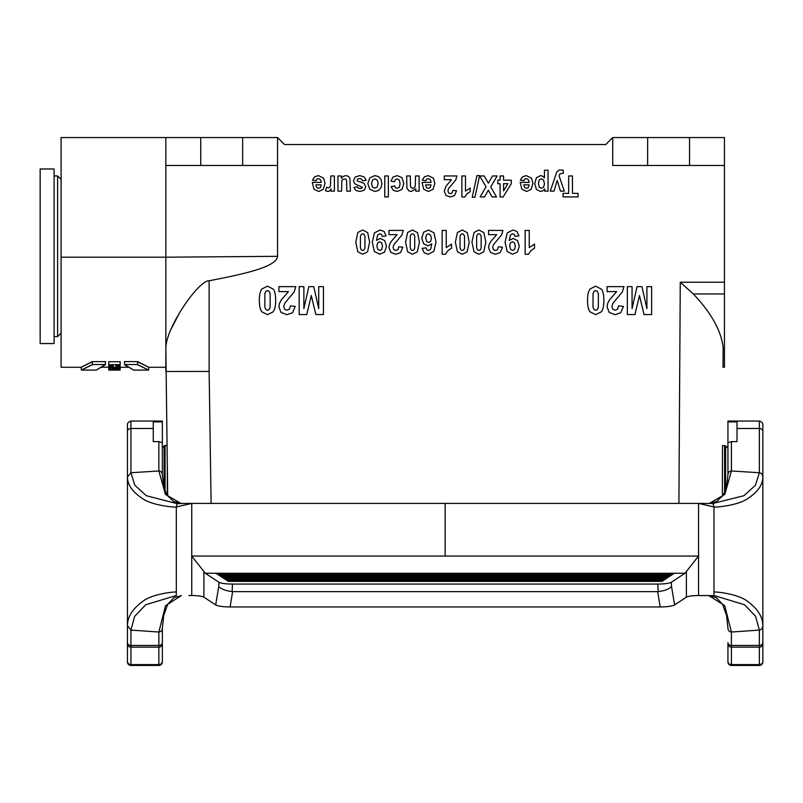 <?xml version="1.0" encoding="UTF-8"?>
<svg xmlns="http://www.w3.org/2000/svg" width="803" height="803" viewBox="0 0 803 803"><rect width="100%" height="100%" fill="white"/><g stroke="black" fill="none" stroke-linecap="round" stroke-linejoin="round"><path stroke-width="1.2" d="M712.321 595.615L698.54 595.565M711.167 503.481L698.54 503.401L713.967 506.974L713.967 595.615L712.241 595.615M712.231 503.481L713.305 504.234L713.967 506.974C713.114 507.606 738.579 505.89 748.537 498.031C757.982 491.677 762.75 484.681 762.85 477.062L762.85 625.577C762.619 628.257 761.465 629.763 759.357 630.084L731.423 632.041C729.325 631.841 728.17 630.596 727.95 628.317L727.95 628.317M727.94 628.187L726.534 615.389L722.58 604.328L716.366 597.673L708.838 595.605L724.718 605.623L731.423 632.041L731.423 665.446L759.357 665.446A3.493 3.493 89.1 0 0 762.85 661.953L762.85 644.498L762.85 661.953M723.523 494.367L722.409 494.367L722.409 469.926C722.309 484.841 722.309 484.841 722.409 469.926L722.549 445.494L725.611 445.896L727.94 448.225L727.94 421.053L759.357 421.053C764.014 422.358 762.699 426.062 762.85 424.546L762.85 477.062C762.599 474.453 761.435 473.007 759.357 472.726L759.357 421.053M727.94 421.896L737.013 421.896L737.013 441.61L731.433 441.61L731.433 470.98L759.357 472.726L755.452 485.253L743.909 495.722L712.522 503.541M727.94 442.724L727.94 474.794L727.94 442.724L731.433 441.61M727.94 644.498L727.94 661.953A3.493 3.493 -90.3 0 0 731.423 665.446M762.85 625.577L762.85 661.321L762.85 625.577C762.75 617.105 757.982 609.296 748.537 602.15C738.579 593.347 713.114 591.42 713.967 592.122M762.85 424.546L762.85 477.062M727.94 474.714L726.705 485.333L724.416 492.61L722.58 495.863L716.597 501.534L709.28 503.471L724.848 494.387L731.433 470.98C729.254 471.15 728.09 472.445 727.94 474.874L727.95 474.583M702.183 595.585L701.431 595.585M177.694 503.561L191.746 503.401L178.055 503.481L176.981 504.224L176.309 506.974L176.309 595.615M162.347 644.498L162.347 661.321A3.493 3.282 0 0 1 158.853 664.603L130.919 664.603L130.919 647.138L158.853 647.138L158.853 665.446L130.919 665.446A3.493 3.493 -90.3 0 1 127.436 661.953L127.436 625.577L127.436 661.953L127.436 625.577L130.919 630.084L158.853 632.041C161.112 631.73 162.276 630.395 162.347 628.026L162.336 628.317M164.103 487.562L164.103 445.896L162.347 447.652L162.347 421.886L153.273 421.886L153.273 441.61L158.853 441.61L158.853 470.98L130.919 472.726L127.436 477.062L127.436 424.546L127.436 661.953A3.493 3.493 -90.2 0 0 130.919 665.446L130.919 664.603A3.493 3.282 180 0 1 127.436 661.321M162.347 442.724L162.347 474.794L162.347 442.724L158.853 441.61M162.347 421.886L162.347 421.053L130.919 421.053C126.272 422.358 127.587 426.062 127.436 424.546L127.436 424.546M158.853 665.446A3.493 3.493 89.9 0 0 162.347 661.953L162.347 628.107M181.006 503.461L173.689 501.534L167.707 495.863L165.86 492.61L163.571 485.333L162.347 474.874C162.246 472.555 161.082 471.251 158.853 470.98L165.438 494.387L180.996 503.461M191.736 595.525L188.946 595.545M713.967 595.615L698.54 595.535L698.54 503.401L445.143 503.401L445.143 556.067L191.746 556.067L191.746 503.401L176.309 506.974C177.172 507.606 151.697 505.88 141.75 498.031C132.304 491.677 127.526 484.681 127.436 477.062M673.918 573.723L216.368 573.723L673.918 573.723M662.314 581.362L227.972 581.362L662.314 581.362M663.599 580.519L226.677 580.509L663.599 580.519M664.894 579.666L225.392 579.666L664.894 579.666M666.179 578.812L224.097 578.812L666.179 578.812M667.474 577.969L222.812 577.969L667.474 577.969M668.758 577.116L221.528 577.116L668.758 577.116M670.043 576.273L220.233 576.273L670.043 576.273M671.338 575.42L218.948 575.42L671.338 575.42M672.623 574.577L217.653 574.577L672.623 574.577M698.54 595.535C692.397 595.595 688.352 596.147 686.384 597.171L674.61 604.92L671.529 586.541C669.019 589.151 664.563 590.837 658.169 591.6L657.808 584.072C664.663 584.002 669.17 583.4 671.328 582.265L685.019 573.262L205.267 573.252L218.948 582.265C221.116 583.39 225.623 583.992 232.468 584.072L232.117 591.6L232.629 591.64L230.059 606.968C222.893 606.877 218.095 606.195 215.676 604.92L203.892 597.171C201.934 596.147 197.879 595.595 191.746 595.525L191.746 556.077L203.892 571.505L203.892 597.171M657.808 584.072L232.468 584.072M685.019 573.262L686.384 571.505L686.384 597.171M674.61 604.92C672.181 606.195 667.383 606.877 660.227 606.968L657.657 591.64L658.169 591.6M660.227 606.968L230.059 606.968M657.657 591.64L232.629 591.64M215.676 604.92L218.747 586.541C221.026 589.031 225.482 590.727 232.117 591.6M205.267 573.252L203.892 571.505M191.746 503.401L445.143 503.401L191.746 503.401M445.143 556.067L698.53 556.067L686.384 571.505M61.098 257.201L165.84 257.201L165.84 347.629C166.673 326.128 198.903 280.177 209.131 280.769C241.562 274.485 276.784 267.258 277.557 256.318L277.557 137.554L61.098 137.554L61.098 367.282L81.244 367.282L81.334 370.073L96.38 370.083L100.967 367.282M724.447 282.214L724.447 367.282L723.031 367.282L723.152 347.629C721.224 330.816 711.287 312.929 693.34 293.968L680.261 282.214L724.447 282.214L724.447 137.554L612.719 137.554L612.719 165.488L689.536 165.488L689.536 137.554M167.305 469.926L167.305 494.367L166.763 494.367M108.796 367.262L108.696 363.669L108.796 367.262L120.119 367.262L120.119 366.559L115.923 366.559L115.923 365.556L120.119 365.556L120.119 364.652L108.796 364.652L108.796 365.556L113.333 365.556L113.333 366.559L108.796 366.559M108.796 365.556L108.696 361.721L120.219 361.721L120.119 365.556M120.119 366.559L120.119 367.262M108.796 369.35L108.696 366.148L108.796 369.35A1112.055 1054.991 -90.1 0 0 120.119 368.848L120.119 368.306L108.796 367.563L108.796 368.145L110.673 368.266L110.673 368.878L108.796 368.968M108.796 368.145L108.796 367.563M120.119 368.306L120.119 368.848M137.584 361.772C152.269 369.029 152.269 368.978 137.584 361.601L124.405 361.601L124.575 364.542L137.524 364.542L148.595 370.073L137.524 364.703M92.355 361.601L92.405 364.542L105.354 364.542L105.524 361.601L92.355 361.601C77.66 368.978 77.66 369.029 92.355 361.772M100.787 367.282L108.696 367.112L108.796 370.053A568.313 508.319 -90.1 0 0 113.544 369.972L120.119 369.49L112.982 369.771A566.396 506.603 90.1 0 1 108.796 369.912M117.519 370.083L120.119 370.083L120.219 367.262L120.119 370.083L108.796 370.073L108.696 367.282L108.796 370.053M120.119 369.49L120.219 367.071M170.407 330.324L178.758 314.385M722.549 445.494L722.409 481.971M128.952 367.282L133.559 370.083L148.595 370.083L148.696 367.282L165.84 367.282L165.84 371.478L165.84 347.629L167.686 495.832M277.557 137.554L284.543 144.54L605.743 144.54L612.719 137.554M277.557 256.318L165.84 257.201L165.84 137.554L165.84 165.488L242.647 165.488L242.647 137.554M165.84 367.282L165.84 371.478L209.131 371.458L211.099 503.401M724.447 165.488L689.536 165.488M277.557 165.488L242.647 165.488M115.963 365.556L115.923 366.559M120.219 361.721L120.119 364.652M108.696 361.721L108.796 364.652M113.293 365.556L113.333 366.559M110.653 368.266L110.673 368.878M92.405 364.703L81.334 370.073L92.405 364.542M105.354 364.542C93.028 372.05 93.028 372.1 105.354 364.703M124.575 364.703C136.901 372.09 136.901 372.04 124.575 364.542M137.584 361.601L137.524 364.542M114.98 369.812L117.419 369.761L114.98 369.761M116.023 368.587L112.53 368.396L116.023 368.587M61.098 179.45L57.605 175.957L57.605 336.557L61.098 333.074M54.112 175.957L57.605 175.957M54.112 168.981L54.112 343.543L40.15 343.543L40.15 168.981L54.112 168.981M609.216 312.447L607.088 306.907L607.7 303.313L609.628 299.74L616.654 291.609L607.088 291.609L607.088 286.631L623.981 286.631L622.335 291.981L612.92 303.243L611.926 306.525L612.789 309.275L615.188 310.239L617.587 309.225L618.611 305.873L623.419 306.415L620.719 312.758L615.058 314.676L609.216 312.447M593.066 293.436L593.015 307.158L594.14 309.617L595.685 310.239L597.251 309.617L598.305 307.398L598.365 293.647L597.241 291.208L595.685 290.596L594.13 291.208L593.066 293.436M595.685 314.676L589.974 311.785C588.348 309.486 587.525 305.702 587.525 300.412C587.525 295.123 588.348 291.328 589.994 289.01L595.685 286.159L601.598 289.291C603.103 291.389 603.846 295.113 603.856 300.463C603.856 305.722 603.033 309.506 601.387 311.815L595.685 314.676M560.032 173.819L559.109 175.917L564.308 191.134L560.454 191.134L557.192 180.364L554.01 191.134L550.266 191.134L556.85 171.862L559.219 170.045L563.114 170.045L563.425 173.187L560.032 173.819M541.332 178.808L539.245 179.922L538.401 183.606L539.265 187.149L541.403 188.303L543.601 187.169L544.474 183.807L543.561 180.033L541.332 178.808M540.419 191.475L536.384 189.408L534.728 183.636L536.394 177.724L540.449 175.616L542.507 176.118L544.434 177.834L544.434 170.186L548.047 170.186L548.047 191.134L544.685 191.134L544.685 188.906L542.908 190.763L540.419 191.475M531.044 250.466L528.464 254.26L525.142 254.26L525.142 230.421L529.237 230.421L529.237 247.575L534.527 244.122L534.527 248.257L531.044 250.466M528.384 187.45L529.147 184.851L523.737 184.851L524.55 187.5L526.437 188.404L528.384 187.45M526.648 191.475L521.84 189.237L520.153 182.391L529.207 182.391L528.334 179.611L526.246 178.617L524.821 179.129L523.947 180.785L520.344 180.123L522.542 176.77L526.286 175.616L531.566 178.206L532.911 183.435L531.144 189.337L526.648 191.475M512.465 241.773L510.467 242.817L509.664 245.859L510.578 249.271L512.675 250.486L514.562 249.492L515.315 246.23L514.502 242.847L512.465 241.773M512.485 254.26L507.155 251.469L505.067 242.275L507.245 232.88L512.896 230.009L516.951 231.485L518.929 235.911L514.974 236.403L514.211 234.406L512.595 233.753L510.437 235.058L509.293 240.428L513.157 238.441L517.513 240.599L519.34 246.23L517.403 252.052L512.485 254.26M490.392 252.363L488.585 247.655L489.107 244.594L490.743 241.573L496.716 234.647L488.585 234.647L488.585 230.421L502.949 230.421L501.544 234.968L493.544 244.544L492.691 247.334L493.433 249.673L495.471 250.486L497.509 249.623L498.382 246.782L502.467 247.234L500.169 252.624L495.361 254.26L490.392 252.363M476.661 236.202L476.621 247.876L477.574 249.964L478.889 250.486L480.224 249.964L481.127 248.077L481.168 236.383L480.214 234.305L478.889 233.793L477.574 234.315L476.661 236.202M478.889 254.26L474.041 251.801L471.953 242.135L474.061 232.448L478.889 230.019L483.918 232.679L485.835 242.185L483.737 251.831L478.889 254.26M467.105 193.643L464.827 196.996L461.896 196.996L461.896 175.957L465.499 175.957L465.499 191.094L470.177 188.053L470.177 191.696L467.105 193.643M460.059 236.202L460.019 247.876L460.972 249.964L462.297 250.486L463.622 249.964L464.525 248.077L464.566 236.383L463.612 234.305L462.297 233.793L460.972 234.315L460.059 236.202M462.297 254.26L457.439 251.801L455.361 242.135L457.459 232.448L462.297 230.019L467.326 232.679L469.233 242.185L467.135 251.831L462.297 254.26M450.724 180.805L451.457 179.691L444.28 179.691L444.28 175.957L456.957 175.957L455.723 179.972L448.656 188.424L447.913 190.883L448.556 192.941L450.353 193.664L452.149 192.901L452.922 190.391L456.526 190.793L454.508 195.551L450.262 196.996L445.876 195.32L444.28 191.164L446.187 185.794L450.724 180.805M448.044 250.466L445.464 254.26L442.142 254.26L442.142 230.421L446.237 230.421L446.237 247.575L451.527 244.122L451.527 248.257L448.044 250.466M428.411 233.793L426.513 234.777L425.761 238.019L426.574 241.412L428.611 242.486L430.609 241.462L431.422 238.421L430.508 234.998L428.411 233.793M430.278 187.45L431.04 184.851L425.64 184.851L426.443 187.5L428.33 188.404L430.278 187.45M426.714 179.129L425.841 180.785L422.237 180.123L424.436 176.77L428.18 175.616L433.459 178.206L434.814 183.435L433.038 189.337L428.541 191.475L423.733 189.237L422.047 182.391L431.111 182.391L430.227 179.611L428.15 178.617L426.714 179.129M427.969 245.838L423.582 243.67L421.746 238.069L423.673 232.218L428.611 230.019L433.931 232.81L436.019 241.964L433.851 251.379L428.21 254.26L424.175 252.744L422.137 248.348L426.112 247.866L426.865 249.874L428.451 250.516L430.649 249.231L431.773 243.831L427.969 245.838M410.263 236.202L410.223 247.876L411.176 249.964L412.491 250.486L413.816 249.964L414.719 248.077L414.77 236.383L413.816 234.305L412.491 233.793L411.166 234.315L410.263 236.202M406.88 188.093L406.679 175.957L410.293 175.957L410.524 186.878L412.531 188.404L414.218 187.832L415.241 186.316L415.522 175.957L419.126 175.957L419.126 191.134L415.773 191.134L415.773 188.906L411.277 191.475L409.088 190.994L406.88 188.093M412.491 254.26L407.643 251.801L405.555 242.135L407.653 232.448L412.491 230.019L417.52 232.679L419.437 242.185L417.339 251.831L412.491 254.26M393.219 190.281L391.111 186.647L394.664 185.935L395.488 187.721L397.134 188.314L399.292 187.28L400.095 183.827L399.282 180.002L397.094 178.888L395.397 179.541L394.474 181.779L390.931 181.107L393.048 177.001L397.254 175.616L402.032 177.714L403.809 183.536L402.032 189.388L397.194 191.475L393.219 190.281M390.79 252.363L388.983 247.655L389.505 244.594L391.141 241.573L397.114 234.647L388.983 234.647L388.983 230.421L403.347 230.421L401.942 234.968L393.942 244.544L393.089 247.334L393.831 249.673L395.869 250.486L397.907 249.623L398.78 246.782L402.865 247.234L400.567 252.624L395.759 254.26L390.79 252.363M379.658 241.773L377.671 242.817L376.858 245.859L377.771 249.271L379.879 250.486L381.766 249.492L382.519 246.23L381.696 242.847L379.658 241.773M379.689 254.26L374.349 251.469L372.271 242.275L374.439 232.88L380.1 230.009L384.145 231.485L386.133 235.911L382.168 236.403L381.405 234.406L379.789 233.753L377.631 235.058L376.497 240.428L380.361 238.441L384.707 240.599L386.544 246.23L384.607 252.052L379.689 254.26M374.84 178.888L372.472 180.093L371.508 183.576L372.472 187.009L374.84 188.203L377.219 187.009L378.183 183.546L377.219 180.093L374.84 178.888M381.003 179.33L381.887 183.767L381.003 187.631L378.484 190.492L374.86 191.475L369.771 189.237L367.794 183.596L369.792 177.885L374.83 175.616L378.414 176.56L381.003 179.33M360.457 236.202L360.417 247.876L361.37 249.964L362.695 250.486L364.02 249.964L364.923 248.077L364.964 236.383L364.01 234.305L362.695 233.793L361.37 234.315L360.457 236.202M362.695 254.26L357.837 251.801L355.759 242.135L357.857 232.448L362.695 230.019L367.724 232.679L369.631 242.185L367.533 251.831L362.695 254.26M364.11 176.881L366.238 180.294L362.615 180.906L361.671 179.129L359.694 178.517L357.576 179.089L357.104 180.163L357.365 180.916L364.11 183.405L365.736 186.818L364.331 190.13L359.985 191.475L355.819 190.462L353.942 187.46L357.345 186.768L358.178 188.123L359.925 188.595L361.972 188.143L362.374 187.33L354.605 183.696L353.481 180.705L355.046 177.122L359.694 175.616L364.11 176.881M341.847 180.635L341.586 191.134L337.973 191.134L337.973 175.957L341.325 175.957L341.325 178.236L343.293 176.319L345.852 175.616L348.321 176.289L349.907 178.176L350.389 191.134L346.786 191.134L346.575 180.243L345.852 179.099L342.851 179.24L341.847 180.635M327.915 191.475L325.526 190.723L326.65 187.219L328.347 187.882L329.631 187.41L330.465 185.734L330.766 175.957L334.379 175.957L334.379 191.134L331.027 191.134L331.027 188.976L329.481 190.994L327.915 191.475M320.507 187.45L321.26 184.851L315.86 184.851L316.673 187.5L318.55 188.404L320.507 187.45M318.771 191.475L313.963 189.237L312.277 182.391L321.33 182.391L320.457 179.611L318.369 178.617L316.944 179.129L316.071 180.785L312.467 180.123L314.656 176.77L318.41 175.616L323.679 178.206L325.034 183.435L323.258 189.337L318.771 191.475M281.03 312.447L278.902 306.907L279.514 303.313L281.441 299.74L288.478 291.609L278.902 291.609L278.902 286.631L295.795 286.631L294.149 291.981L284.734 303.243L283.74 306.525L284.613 309.275L287.002 310.239L289.401 309.225L290.425 305.873L295.233 306.415L292.543 312.758L286.882 314.676L281.03 312.447M264.88 293.436L264.829 307.158L265.954 309.617L267.499 310.239L269.065 309.617L270.129 307.398L270.179 293.647L269.055 291.208L267.499 290.596L265.944 291.208L264.88 293.436M267.499 314.676L261.798 311.785C260.162 309.486 259.349 305.702 259.339 300.412C259.339 295.123 260.162 291.328 261.808 289.01L267.499 286.159L273.421 289.291C274.917 291.389 275.67 295.113 275.67 300.463C275.67 305.722 274.847 309.506 273.201 311.815L267.499 314.676M634.962 314.565L627.344 314.565L627.344 286.631L632.061 286.631L632.061 308.613L637.05 286.631L641.938 286.631L646.907 308.613L646.907 286.631L651.624 286.631L651.624 314.565L644.026 314.565L639.469 295.514L634.962 314.565M578.06 196.906L563.074 196.906L563.074 193.362L568.654 193.362L568.654 175.957L572.459 175.957L572.459 193.362L578.06 193.362L578.06 196.906M507.908 183.706L503.581 183.706L503.581 190.863L507.908 183.706M500.078 183.706L497.74 183.706L497.74 180.173L500.078 180.173L500.078 175.957L503.581 175.957L503.581 180.173L511.3 180.173L511.3 183.696L503.12 196.996L500.078 196.996L500.078 183.706M492.57 175.957L497.137 175.957L490.693 186.888L496.535 196.906L492.078 196.906L488.304 190.181L484.6 196.906L480.194 196.906L486.046 186.728L479.612 175.957L484.199 175.957L488.375 183.204L492.57 175.957M476.952 175.606L479.612 175.606L474.944 197.267L472.224 197.267L476.952 175.606M384.757 175.957L388.371 175.957L388.371 196.906L384.757 196.906L384.757 175.957M306.776 314.565L299.158 314.565L299.158 286.631L303.875 286.631L303.875 308.613L308.864 286.631L313.752 286.631L318.721 308.613L318.721 286.631L323.438 286.631L323.438 314.565L315.84 314.565L311.283 295.514L306.776 314.565M727.94 661.321A3.493 3.282 180 0 0 731.423 664.603L759.357 664.603L759.357 647.138L731.423 647.138A3.493 3.282 180 0 1 727.94 643.855M762.85 643.855A3.493 3.282 0 0 1 759.357 647.138L759.357 630.084L755.613 616.323L744.532 604.739L713.967 595.495M727.94 642.601A3.493 2.861 180 0 0 731.423 645.451L759.357 645.451A3.493 2.861 0 0 0 762.85 642.601M759.357 665.446L759.357 664.603A3.493 3.282 0 0 0 762.85 661.321M737.013 428.481L759.357 428.481A3.493 2.961 0 0 1 762.85 431.442M712.582 503.561L713.395 503.601M698.54 503.401L445.143 503.401M181.247 595.615L165.508 605.703L158.853 632.041L158.853 645.451L130.919 645.451L130.919 630.084L134.663 616.323L145.755 604.739L176.309 595.495M127.436 643.855A3.493 3.282 180 0 0 130.919 647.138L130.919 645.451A3.493 2.861 180 0 1 127.436 642.591M162.347 642.591A3.493 2.861 0 0 1 158.853 645.451L158.853 647.138A3.493 3.282 0 0 0 162.347 643.855M153.273 428.481L130.919 428.481L130.919 421.053M176.881 503.601L146.367 495.722L134.834 485.253L130.919 472.726L130.919 428.481A3.493 2.961 180 0 0 127.436 431.442M176.309 592.122C177.172 591.42 151.697 593.347 141.75 602.15C132.304 609.296 127.526 617.105 127.436 625.577M671.529 586.541L671.328 582.265M218.747 586.541L218.948 582.265M165.087 490.723L165.087 445.494L164.103 445.896M724.447 293.968L693.34 293.968M678.906 503.401L680.261 282.214M209.131 280.769L209.131 371.458M200.75 137.554L200.75 165.488M647.64 137.554L647.64 165.488M724.617 445.494L724.617 492.169M725.611 445.896L725.611 489.529M181.267 595.615L173.91 597.673L167.697 604.318L163.752 615.389L162.347 628.187M700.106 595.575L701.641 595.615M166.944 445.494L165.087 445.494M167.476 481.228L167.305 481.971M120.219 367.282L129.153 367.282M54.112 336.557L57.605 336.557"/></g></svg>
